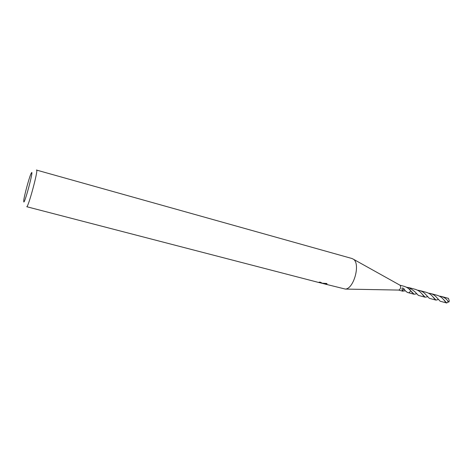 <?xml version="1.0" encoding="UTF-8"?>
<svg xmlns="http://www.w3.org/2000/svg" width="473" height="473" viewBox="0 0 473 473"><rect width="100%" height="100%" fill="white"/><g stroke="black" fill="none" stroke-linecap="round" stroke-linejoin="round"><path stroke-width="0.71" d="M36.439 170.049L352.018 258.524L353.42 259.234C360.668 263.68 353.863 288.885 345.361 289.08L322.497 283.422M399.939 285.184L400.14 285.29C401.128 287.271 400.696 288.867 398.845 290.079L398.621 290.073M36.61 169.978C38.538 169.299 28.481 206.89 26.772 206.731L319.766 282.753L318.979 282.269L319.837 282.068L321.859 282.96L321.208 283.132L320.505 282.907L320.641 282.31M321.291 283.15L326.725 283.487L327.038 283.841L325.779 284.314M23.839 202.03L23.727 200.582C24.241 195.739 28.959 178.256 30.952 173.816L31.602 172.621C33.63 170.097 25.24 201.9 23.839 202.03M408.323 292.686L408.53 292.734C409.417 292.71 410.079 291.995 410.517 290.582C410.073 291.989 409.411 292.704 408.524 292.728L408.412 292.716C409.34 292.799 410.038 292.089 410.517 290.588L410.505 290.576C408.968 288.625 406.875 287.212 404.226 286.342L403.776 286.23M406.331 287.158L410.156 288.087L409.884 289.89M409.594 287.809L414.667 291.557L418.369 295.389L425.138 297.204L421.502 293.408C419.983 291.534 417.961 290.191 415.436 289.375L409.642 287.815M405.308 290.854L402.488 291.078L402.003 289.234C401.932 287.619 402.689 287.584 404.261 289.127L405.136 290.647L407.389 292.426M325.903 283.575L325.737 284.303M402.677 291.049L403.179 289.577L404.161 289.423M404.261 289.127L403.191 289.582M436.685 297.505L440.18 301.23L446.749 302.992L443.313 299.297C441.829 297.458 439.843 296.139 437.348 295.341L430.69 293.526C433.209 294.342 435.207 295.672 436.685 297.505L436.685 297.505M448.753 302.064L447.813 301.49L447.836 302.188L446.749 302.992M428.52 293.171L430.69 293.526M427.527 296.76L425.138 297.204M447.446 300.414L448.806 302.135L448.972 301.851L449.279 300.911L448.463 298.374L441.498 296.47C443.993 297.275 445.98 298.587 447.446 300.414L447.446 300.414M439.364 296.116L441.498 296.47M416.5 293.828L414.088 294.241L410.517 290.588M425.759 294.555L429.36 298.333L436.023 300.119L432.493 296.376C430.998 294.525 428.993 293.195 426.475 292.379L419.711 290.54C422.241 291.362 424.257 292.698 425.759 294.555M438.282 299.521L436.023 300.119M409.606 287.803L408.56 287.519M417.511 290.186L419.711 290.54M448.256 301.709L447.836 302.188M408.406 292.704L407.212 292.385M402.872 291.22L398.597 290.073M320.221 282.73L320.339 282.21M404.226 286.342L399.922 285.172M402.653 291.019L402.003 289.234M400.14 285.29L353.42 259.234M398.845 290.079L345.361 289.08M414.088 294.241L408.412 292.716M433.552 297.677L434.492 298.889M412.373 292.893L411.38 291.646M444.378 300.621L445.3 301.821M423.518 295.915L422.549 294.679"/></g></svg>
